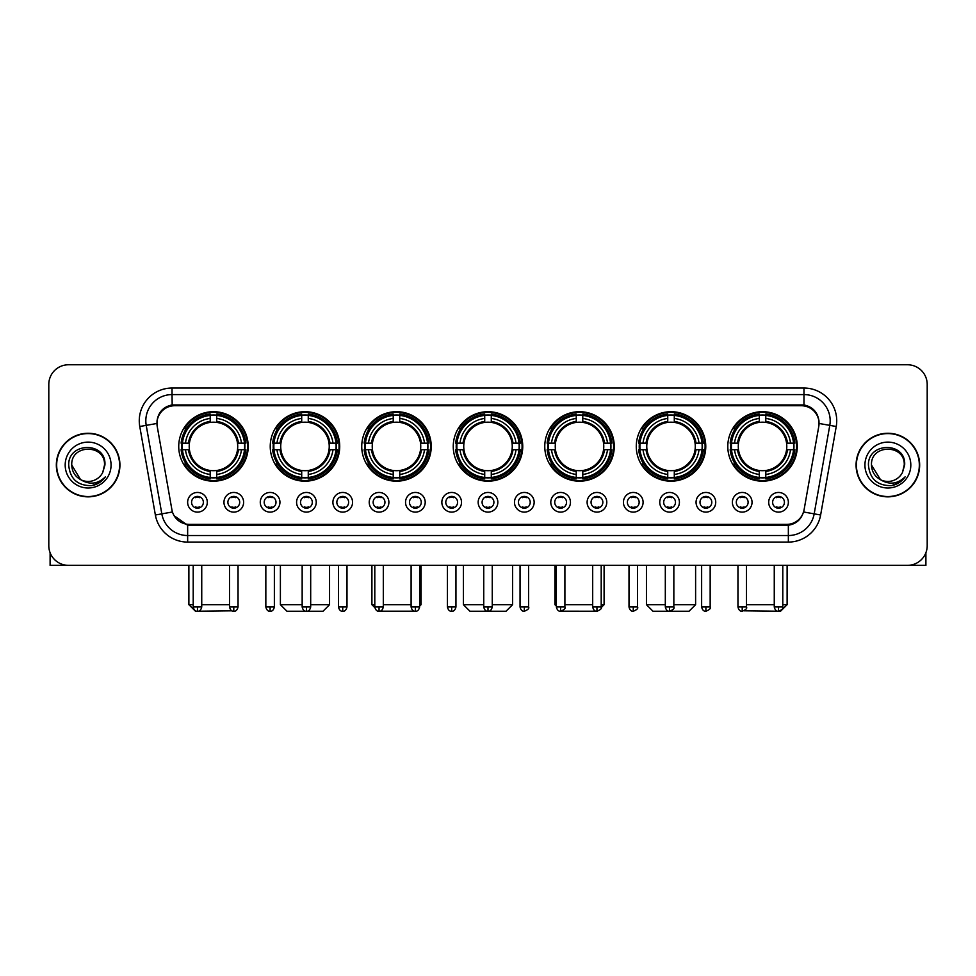 <?xml version="1.0" encoding="UTF-8"?>
<svg xmlns="http://www.w3.org/2000/svg" width="976" height="976" viewBox="0 0 976 976"><rect width="100%" height="100%" fill="white"/><g stroke="black" fill="none" stroke-linecap="round" stroke-linejoin="round"><path stroke-width="1.46" d="M544.767 446.435A34.746 34.746 0 0 0 579.512 481.18A34.746 34.746 0 0 0 614.258 446.435A34.746 34.746 0 0 0 579.512 411.701A34.746 34.746 0 0 0 544.767 446.435M270.23 446.435A34.746 34.746 0 0 0 304.976 481.18A34.746 34.746 0 0 0 339.721 446.435A34.746 34.746 0 0 0 304.976 411.701A34.746 34.746 0 0 0 270.23 446.435M361.742 446.435A34.746 34.746 0 0 0 396.488 481.18A34.746 34.746 0 0 0 431.233 446.435A34.746 34.746 0 0 0 396.488 411.701A34.746 34.746 0 0 0 361.742 446.435M453.254 446.435A34.746 34.746 0 0 0 488 481.18A34.746 34.746 0 0 0 522.746 446.435A34.746 34.746 0 0 0 488 411.701A34.746 34.746 0 0 0 453.254 446.435M636.279 446.435A34.746 34.746 0 0 0 671.024 481.18A34.746 34.746 0 0 0 705.77 446.435A34.746 34.746 0 0 0 671.024 411.701A34.746 34.746 0 0 0 636.279 446.435M727.791 446.435A34.746 34.746 0 0 0 762.537 481.18A34.746 34.746 0 0 0 797.27 446.435A34.746 34.746 0 0 0 762.537 411.701A34.746 34.746 0 0 0 727.791 446.435M178.73 446.435A34.746 34.746 0 0 0 213.463 481.18A34.746 34.746 0 0 0 248.209 446.435A34.746 34.746 0 0 0 213.463 411.701A34.746 34.746 0 0 0 178.73 446.435M243.622 502.286A9.833 9.833 0 0 1 233.789 512.119A9.833 9.833 0 0 1 223.955 502.286A9.833 9.833 0 0 1 233.789 492.453A9.833 9.833 0 0 1 243.622 502.286M227.884 502.286A5.905 5.905 0 0 0 233.789 508.191A5.905 5.905 0 0 0 239.693 502.286A5.905 5.905 0 0 0 233.789 496.394A5.905 5.905 0 0 0 227.884 502.286M279.941 502.286A9.833 9.833 0 0 1 270.108 512.119A9.833 9.833 0 0 1 260.275 502.286A9.833 9.833 0 0 1 270.108 492.453A9.833 9.833 0 0 1 279.941 502.286M264.203 502.286A5.905 5.905 0 0 0 270.108 508.191A5.905 5.905 0 0 0 276.001 502.286A5.905 5.905 0 0 0 270.108 496.394A5.905 5.905 0 0 0 264.203 502.286M316.248 502.286A9.833 9.833 0 0 1 306.415 512.119A9.833 9.833 0 0 1 296.582 502.286A9.833 9.833 0 0 1 306.415 492.453A9.833 9.833 0 0 1 316.248 502.286M300.523 502.286A5.905 5.905 0 0 0 306.415 508.191A5.905 5.905 0 0 0 312.32 502.286A5.905 5.905 0 0 0 306.415 496.394A5.905 5.905 0 0 0 300.523 502.286M352.568 502.286A9.833 9.833 0 0 1 342.735 512.119A9.833 9.833 0 0 1 332.901 502.286A9.833 9.833 0 0 1 342.735 492.453A9.833 9.833 0 0 1 352.568 502.286M336.842 502.286A5.905 5.905 0 0 0 342.735 508.191A5.905 5.905 0 0 0 348.639 502.286A5.905 5.905 0 0 0 342.735 496.394A5.905 5.905 0 0 0 336.842 502.286M388.887 502.286A9.833 9.833 0 0 1 379.054 512.119A9.833 9.833 0 0 1 369.221 502.286A9.833 9.833 0 0 1 379.054 492.453A9.833 9.833 0 0 1 388.887 502.286M373.149 502.286A5.905 5.905 0 0 0 379.054 508.191A5.905 5.905 0 0 0 384.947 502.286A5.905 5.905 0 0 0 379.054 496.394A5.905 5.905 0 0 0 373.149 502.286M425.207 502.286A9.833 9.833 0 0 1 415.373 512.119A9.833 9.833 0 0 1 405.54 502.286A9.833 9.833 0 0 1 415.373 492.453A9.833 9.833 0 0 1 425.207 502.286M409.469 502.286A5.905 5.905 0 0 0 415.373 508.191A5.905 5.905 0 0 0 421.266 502.286A5.905 5.905 0 0 0 415.373 496.394A5.905 5.905 0 0 0 409.469 502.286M461.514 502.286A9.833 9.833 0 0 1 451.681 512.119A9.833 9.833 0 0 1 441.847 502.286A9.833 9.833 0 0 1 451.681 492.453A9.833 9.833 0 0 1 461.514 502.286M445.788 502.286A5.905 5.905 0 0 0 451.681 508.191A5.905 5.905 0 0 0 457.585 502.286A5.905 5.905 0 0 0 451.681 496.394A5.905 5.905 0 0 0 445.788 502.286M497.833 502.286A9.833 9.833 0 0 1 488 512.119A9.833 9.833 0 0 1 478.167 502.286A9.833 9.833 0 0 1 488 492.453A9.833 9.833 0 0 1 497.833 502.286M482.095 502.286A5.905 5.905 0 0 0 488 508.191A5.905 5.905 0 0 0 493.905 502.286A5.905 5.905 0 0 0 488 496.394A5.905 5.905 0 0 0 482.095 502.286M534.153 502.286A9.833 9.833 0 0 1 524.319 512.119A9.833 9.833 0 0 1 514.486 502.286A9.833 9.833 0 0 1 524.319 492.453A9.833 9.833 0 0 1 534.153 502.286M518.415 502.286A5.905 5.905 0 0 0 524.319 508.191A5.905 5.905 0 0 0 530.212 502.286A5.905 5.905 0 0 0 524.319 496.394A5.905 5.905 0 0 0 518.415 502.286M570.46 502.286A9.833 9.833 0 0 1 560.627 512.119A9.833 9.833 0 0 1 550.793 502.286A9.833 9.833 0 0 1 560.627 492.453A9.833 9.833 0 0 1 570.46 502.286M554.734 502.286A5.905 5.905 0 0 0 560.627 508.191A5.905 5.905 0 0 0 566.531 502.286A5.905 5.905 0 0 0 560.627 496.394A5.905 5.905 0 0 0 554.734 502.286M606.779 502.286A9.833 9.833 0 0 1 596.946 512.119A9.833 9.833 0 0 1 587.113 502.286A9.833 9.833 0 0 1 596.946 492.453A9.833 9.833 0 0 1 606.779 502.286M591.053 502.286A5.905 5.905 0 0 0 596.946 508.191A5.905 5.905 0 0 0 602.851 502.286A5.905 5.905 0 0 0 596.946 496.394A5.905 5.905 0 0 0 591.053 502.286M643.099 502.286A9.833 9.833 0 0 1 633.265 512.119A9.833 9.833 0 0 1 623.432 502.286A9.833 9.833 0 0 1 633.265 492.453A9.833 9.833 0 0 1 643.099 502.286M627.361 502.286A5.905 5.905 0 0 0 633.265 508.191A5.905 5.905 0 0 0 639.158 502.286A5.905 5.905 0 0 0 633.265 496.394A5.905 5.905 0 0 0 627.361 502.286M679.418 502.286A9.833 9.833 0 0 1 669.585 512.119A9.833 9.833 0 0 1 659.752 502.286A9.833 9.833 0 0 1 669.585 492.453A9.833 9.833 0 0 1 679.418 502.286M663.68 502.286A5.905 5.905 0 0 0 669.585 508.191A5.905 5.905 0 0 0 675.477 502.286A5.905 5.905 0 0 0 669.585 496.394A5.905 5.905 0 0 0 663.68 502.286M715.725 502.286A9.833 9.833 0 0 1 705.892 512.119A9.833 9.833 0 0 1 696.059 502.286A9.833 9.833 0 0 1 705.892 492.453A9.833 9.833 0 0 1 715.725 502.286M699.999 502.286A5.905 5.905 0 0 0 705.892 508.191A5.905 5.905 0 0 0 711.797 502.286A5.905 5.905 0 0 0 705.892 496.394A5.905 5.905 0 0 0 699.999 502.286M752.045 502.286A9.833 9.833 0 0 1 742.211 512.119A9.833 9.833 0 0 1 732.378 502.286A9.833 9.833 0 0 1 742.211 492.453A9.833 9.833 0 0 1 752.045 502.286M736.307 502.286A5.905 5.905 0 0 0 742.211 508.191A5.905 5.905 0 0 0 748.116 502.286A5.905 5.905 0 0 0 742.211 496.394A5.905 5.905 0 0 0 736.307 502.286M788.364 502.286A9.833 9.833 0 0 1 778.531 512.119A9.833 9.833 0 0 1 768.698 502.286A9.833 9.833 0 0 1 778.531 492.453A9.833 9.833 0 0 1 788.364 502.286M772.626 502.286A5.905 5.905 0 0 0 778.531 508.191A5.905 5.905 0 0 0 784.423 502.286A5.905 5.905 0 0 0 778.531 496.394A5.905 5.905 0 0 0 772.626 502.286M207.302 502.286A9.833 9.833 0 0 1 197.469 512.119A9.833 9.833 0 0 1 187.636 502.286A9.833 9.833 0 0 1 197.469 492.453A9.833 9.833 0 0 1 207.302 502.286M191.577 502.286A5.905 5.905 0 0 0 197.469 508.191A5.905 5.905 0 0 0 203.374 502.286A5.905 5.905 0 0 0 197.469 496.394A5.905 5.905 0 0 0 191.577 502.286M157.234 426.5A17.702 17.702 0 0 1 174.655 405.735L801.345 405.735A17.702 17.702 0 0 1 818.766 426.5L804.09 509.753A17.702 17.702 0 0 1 786.656 524.38L189.344 524.38A17.702 17.702 0 0 1 171.91 509.753L157.234 426.5M181.841 449.716A31.793 31.793 0 0 1 181.841 443.165M730.914 449.716A31.793 31.793 0 0 1 730.914 443.165M639.402 449.716A31.793 31.793 0 0 1 639.402 443.165M456.378 449.716A31.793 31.793 0 0 1 456.378 443.165M364.865 449.716A31.793 31.793 0 0 1 364.865 443.165M273.353 449.716A31.793 31.793 0 0 1 273.353 443.165M547.89 449.716A31.793 31.793 0 0 1 547.89 443.165M56.34 465.052A31.793 31.793 0 0 0 88.133 496.845A31.793 31.793 0 0 0 119.926 465.052A31.793 31.793 0 0 0 88.133 433.259A31.793 31.793 0 0 0 56.34 465.052M856.074 465.052A31.793 31.793 0 0 0 887.867 496.845A31.793 31.793 0 0 0 919.66 465.052A31.793 31.793 0 0 0 887.867 433.259A31.793 31.793 0 0 0 856.074 465.052M157.038 420.815L156.99 423.462L157.038 420.815C158.405 412.092 163.407 406.809 172.032 404.942L803.968 404.942C812.581 406.797 817.583 412.079 818.962 420.815L819.01 423.462M172.032 388.033L803.968 388.033A32.781 32.781 0 0 1 836.237 426.5L820.633 514.999A32.781 32.781 0 0 1 788.352 542.083L187.648 542.083A32.781 32.781 0 0 1 155.367 514.999L139.763 426.5A32.781 32.781 0 0 1 172.032 388.033L172.032 394.585L803.968 394.585A26.218 26.218 0 0 1 829.783 425.365L814.179 513.852A26.218 26.218 0 0 1 788.352 535.531L187.648 535.531A26.218 26.218 0 0 1 161.821 513.852L146.217 425.365A26.218 26.218 0 0 1 172.032 394.585L172.179 404.918M161.76 410.323L166.469 406.76M166.628 406.675L171.203 405.089M788.352 542.083L788.352 525.247C796.148 523.953 801.186 519.525 803.48 511.973C801.198 519.525 796.16 523.941 788.352 525.247L189.686 525.369L187.648 525.247L173.838 515.535M817.266 414.739L818.962 420.815M927.2 384.422A19.666 19.666 0 0 0 907.534 364.768L68.466 364.768A19.666 19.666 0 0 0 48.8 384.422L48.8 545.682A19.666 19.666 0 0 0 68.466 565.348L907.534 565.348A19.666 19.666 0 0 0 927.2 545.682L927.2 384.422L927.2 545.682M803.553 511.985L814.179 513.852L829.783 425.365L836.237 426.5M48.8 384.422L48.8 545.682M907.534 364.768L68.466 364.768M68.466 565.348L907.534 565.348M119.597 465.052A31.464 31.464 0 0 0 88.133 433.588A31.464 31.464 0 0 0 56.669 465.052A31.464 31.464 0 0 0 88.133 496.528A31.464 31.464 0 0 0 119.597 465.052M80.544 479.582L71.748 465.052C70.736 443.921 105.518 443.921 104.517 465.052L102.724 472.518L104.92 465.052C106.543 441.396 67.991 441.969 68.71 465.052C70.016 478.996 77.702 485.853 91.756 485.633C97.49 484.535 102.029 481.607 105.371 476.849C97.82 484.12 89.609 485.072 80.776 479.704A16.385 16.385 0 0 0 102.724 472.518L104.517 465.284M80.776 479.704C75.042 476.544 72.029 471.664 71.748 465.052M65.185 465.052A22.948 22.948 0 0 0 88.133 488A22.948 22.948 0 0 0 111.069 465.052A22.948 22.948 0 0 0 88.133 442.116A22.948 22.948 0 0 0 65.185 465.052M105.335 476.922L99.515 482.571M99.381 482.656L91.866 485.621M50.105 552.745L50.105 565.348L126.148 565.348M919.331 465.052A31.464 31.464 0 0 0 887.867 433.588A31.464 31.464 0 0 0 856.403 465.052A31.464 31.464 0 0 0 887.867 496.528A31.464 31.464 0 0 0 919.331 465.052M904.252 465.284L902.458 472.518L904.654 465.052C906.277 441.396 867.725 441.969 868.445 465.052C869.75 478.996 877.436 485.853 891.503 485.633C897.225 484.535 901.763 481.607 905.118 476.849C897.554 484.12 889.356 485.072 880.511 479.704L871.483 465.052C870.482 443.921 905.264 443.921 904.252 465.052L902.458 472.518A16.385 16.385 0 0 1 880.511 479.704C874.789 476.544 871.775 471.664 871.483 465.052M864.931 465.052A22.948 22.948 0 0 0 887.867 488A22.948 22.948 0 0 0 910.815 465.052A22.948 22.948 0 0 0 887.867 442.116A22.948 22.948 0 0 0 864.931 465.052M905.069 476.922L899.262 482.571M899.128 482.656L891.6 485.621M231.922 610.805L195.444 611.232L188.88 604.681L193.211 604.681M201.739 604.681L229.531 604.681M216.745 477.471L216.745 478.789A32.513 32.513 0 0 0 245.818 449.716L244.5 449.716A31.208 31.208 0 0 1 216.745 477.471L216.745 474.434A28.182 28.182 0 0 0 241.462 449.716L237.497 449.716A24.254 24.254 0 0 0 216.745 422.413L216.745 415.41A31.208 31.208 0 0 1 244.5 443.165L245.818 443.165A32.513 32.513 0 0 0 216.745 414.092L216.745 415.41M182.439 449.716L181.121 449.716A32.513 32.513 0 0 0 210.194 478.789L210.194 477.471A31.208 31.208 0 0 1 182.439 449.716L185.477 449.716A28.182 28.182 0 0 0 210.194 474.434L210.194 470.469A24.254 24.254 0 0 0 237.497 449.716L238.473 449.716A25.217 25.217 0 0 1 216.745 471.445L216.745 474.434M210.194 415.41L210.194 414.092A32.513 32.513 0 0 0 181.121 443.165L182.439 443.165A31.208 31.208 0 0 1 210.194 415.41L210.194 418.448A28.182 28.182 0 0 0 185.477 443.165L189.429 443.165A24.254 24.254 0 0 0 210.194 470.469L210.194 471.445A25.217 25.217 0 0 1 188.466 449.716L185.477 449.716M182.5 449.716A31.134 31.134 0 0 1 182.5 443.165M216.745 415.471A31.134 31.134 0 0 0 210.194 415.471M244.427 443.165A31.134 31.134 0 0 1 244.427 449.716M244.5 443.165L241.462 443.165A28.182 28.182 0 0 0 216.745 418.448M241.462 449.716L244.5 449.716M210.194 474.434L210.194 477.471M237.497 443.165L241.462 443.165M237.497 449.716A24.254 24.254 0 0 1 216.745 470.469L216.745 471.445M210.194 470.469A24.254 24.254 0 0 1 189.429 449.716L188.466 449.716M216.745 477.398A31.134 31.134 0 0 1 210.194 477.398M185.477 443.165L182.439 443.165M210.194 422.364L210.194 418.448M216.745 422.413A24.254 24.254 0 0 0 189.429 443.165L188.466 443.165A25.217 25.217 0 0 1 210.194 421.437M216.745 422.364L216.745 421.437A25.217 25.217 0 0 1 238.473 443.165M186.196 428.745L184.33 428.745A34.087 34.087 0 0 1 247.55 446.435A34.087 34.087 0 0 1 184.33 464.137L186.196 464.137M310.685 604.681L329.559 604.681L323.007 611.232L286.956 611.232L280.393 604.681L302.157 604.681M308.257 477.471L308.257 478.789A32.513 32.513 0 0 0 337.33 449.716L336.012 449.716A31.208 31.208 0 0 1 308.257 477.471L308.257 474.434A28.182 28.182 0 0 0 332.975 449.716L329.01 449.716A24.254 24.254 0 0 0 308.257 422.413L308.257 415.41A31.208 31.208 0 0 1 336.012 443.165L337.33 443.165A32.513 32.513 0 0 0 308.257 414.092L308.257 415.41M273.951 449.716L272.633 449.716A32.513 32.513 0 0 0 301.706 478.789L301.706 477.471A31.208 31.208 0 0 1 273.951 449.716L276.977 449.716A28.182 28.182 0 0 0 301.706 474.434L301.706 470.469A24.254 24.254 0 0 0 329.01 449.716L329.973 449.716A25.217 25.217 0 0 1 308.257 471.445L308.257 474.434M301.706 415.41L301.706 414.092A32.513 32.513 0 0 0 272.633 443.165L273.951 443.165A31.208 31.208 0 0 1 301.706 415.41L301.706 418.448A28.182 28.182 0 0 0 276.977 443.165L280.942 443.165A24.254 24.254 0 0 0 301.706 470.469L301.706 471.445A25.217 25.217 0 0 1 279.978 449.716L276.977 449.716M274.012 449.716A31.134 31.134 0 0 1 274.012 443.165M308.257 415.471A31.134 31.134 0 0 0 301.706 415.471M335.939 443.165A31.134 31.134 0 0 1 335.939 449.716M336.012 443.165L332.975 443.165A28.182 28.182 0 0 0 308.257 418.448M332.975 449.716L336.012 449.716M301.706 474.434L301.706 477.471M329.01 443.165L332.975 443.165M329.01 449.716A24.254 24.254 0 0 1 308.257 470.469L308.257 471.445M301.706 470.469A24.254 24.254 0 0 1 280.942 449.716L279.978 449.716M308.257 477.398A31.134 31.134 0 0 1 301.706 477.398M276.977 443.165L273.951 443.165M301.706 422.364L301.706 418.448M308.257 422.413A24.254 24.254 0 0 0 280.942 443.165L279.978 443.165A25.217 25.217 0 0 1 301.706 421.437M308.257 422.364L308.257 421.437A25.217 25.217 0 0 1 329.973 443.165M277.709 428.745L275.842 428.745A34.087 34.087 0 0 1 339.062 446.435A34.087 34.087 0 0 1 275.842 464.137L277.709 464.137M414.593 611.171L378.42 611.196M383.312 604.681L411.103 604.681M419.631 604.681L421.071 604.681L419.631 606.12M399.77 477.471L399.77 478.789A32.513 32.513 0 0 0 428.842 449.716L427.525 449.716A31.208 31.208 0 0 1 399.77 477.471L399.77 474.434A28.182 28.182 0 0 0 424.487 449.716L420.522 449.716A24.254 24.254 0 0 0 399.77 422.413L399.77 415.41A31.208 31.208 0 0 1 427.525 443.165L428.842 443.165A32.513 32.513 0 0 0 399.77 414.092L399.77 415.41M365.463 449.716L364.146 449.716A32.513 32.513 0 0 0 393.206 478.789L393.206 477.471A31.208 31.208 0 0 1 365.463 449.716L368.489 449.716A28.182 28.182 0 0 0 393.206 474.434L393.206 470.469A24.254 24.254 0 0 0 420.522 449.716L421.486 449.716A25.217 25.217 0 0 1 399.77 471.445L399.77 474.434M393.206 415.41L393.206 414.092A32.513 32.513 0 0 0 364.146 443.165L365.463 443.165A31.208 31.208 0 0 1 393.206 415.41L393.206 418.448A28.182 28.182 0 0 0 368.489 443.165L372.454 443.165A24.254 24.254 0 0 0 393.206 470.469L393.206 471.445A25.217 25.217 0 0 1 371.49 449.716L368.489 449.716M365.524 449.716A31.134 31.134 0 0 1 365.524 443.165M399.77 415.471A31.134 31.134 0 0 0 393.206 415.471M427.451 443.165A31.134 31.134 0 0 1 427.451 449.716M427.525 443.165L424.487 443.165A28.182 28.182 0 0 0 399.77 418.448M424.487 449.716L427.525 449.716M393.206 474.434L393.206 477.471M420.522 443.165L424.487 443.165M420.522 449.716A24.254 24.254 0 0 1 399.77 470.469L399.77 471.445M393.206 470.469A24.254 24.254 0 0 1 372.454 449.716L371.49 449.716M399.77 477.398A31.134 31.134 0 0 1 393.206 477.398M368.489 443.165L365.463 443.165M393.206 422.364L393.206 418.448M399.77 422.413A24.254 24.254 0 0 0 372.454 443.165L371.49 443.165A25.217 25.217 0 0 1 393.206 421.437M399.77 422.364L399.77 421.437A25.217 25.217 0 0 1 421.486 443.165M371.905 565.348L371.905 604.681L374.796 604.681M369.209 428.745L367.354 428.745A34.087 34.087 0 0 1 430.575 446.435A34.087 34.087 0 0 1 367.354 464.137L369.209 464.137M492.258 604.681L512.583 604.681L506.032 611.232L469.968 611.232L463.417 604.681L483.742 604.681M491.282 477.471L491.282 478.789A32.513 32.513 0 0 0 520.342 449.716L519.025 449.716A31.208 31.208 0 0 1 491.282 477.471L491.282 474.434A28.182 28.182 0 0 0 515.999 449.716L512.034 449.716A24.254 24.254 0 0 0 491.282 422.413L491.282 415.41A31.208 31.208 0 0 1 519.025 443.165L520.342 443.165A32.513 32.513 0 0 0 491.282 414.092L491.282 415.41M456.975 449.716L455.658 449.716A32.513 32.513 0 0 0 484.718 478.789L484.718 477.471A31.208 31.208 0 0 1 456.975 449.716L460.001 449.716A28.182 28.182 0 0 0 484.718 474.434L484.718 470.469A24.254 24.254 0 0 0 512.034 449.716L512.998 449.716A25.217 25.217 0 0 1 491.282 471.445L491.282 474.434M484.718 415.41L484.718 414.092A32.513 32.513 0 0 0 455.658 443.165L456.975 443.165A31.208 31.208 0 0 1 484.718 415.41L484.718 418.448A28.182 28.182 0 0 0 460.001 443.165L463.966 443.165A24.254 24.254 0 0 0 484.718 470.469L484.718 471.445A25.217 25.217 0 0 1 463.002 449.716L460.001 449.716M457.036 449.716A31.134 31.134 0 0 1 457.036 443.165M491.282 415.471A31.134 31.134 0 0 0 484.718 415.471M518.964 443.165A31.134 31.134 0 0 1 518.964 449.716M519.025 443.165L515.999 443.165A28.182 28.182 0 0 0 491.282 418.448M515.999 449.716L519.025 449.716M484.718 474.434L484.718 477.471M512.034 443.165L515.999 443.165M512.034 449.716A24.254 24.254 0 0 1 491.282 470.469L491.282 471.445M484.718 470.469A24.254 24.254 0 0 1 463.966 449.716L463.002 449.716M491.282 477.398A31.134 31.134 0 0 1 484.718 477.398M460.001 443.165L456.975 443.165M484.718 422.364L484.718 418.448M491.282 422.413A24.254 24.254 0 0 0 463.966 443.165L463.002 443.165A25.217 25.217 0 0 1 484.718 421.437M491.282 422.364L491.282 421.437A25.217 25.217 0 0 1 512.998 443.165M460.721 428.745L458.866 428.745A34.087 34.087 0 0 1 522.087 446.435A34.087 34.087 0 0 1 458.866 464.137L460.721 464.137M597.544 611.232L561.407 611.171M564.897 604.681L592.688 604.681M601.204 604.681L604.095 604.681L601.155 607.621M582.794 477.471L582.794 478.789A32.513 32.513 0 0 0 611.854 449.716L610.537 449.716A31.208 31.208 0 0 1 582.794 477.471L582.794 474.434A28.182 28.182 0 0 0 607.511 449.716L603.546 449.716A24.254 24.254 0 0 0 582.794 422.413L582.794 415.41A31.208 31.208 0 0 1 610.537 443.165L611.854 443.165A32.513 32.513 0 0 0 582.794 414.092L582.794 415.41M548.475 449.716L547.158 449.716A32.513 32.513 0 0 0 576.23 478.789L576.23 477.471A31.208 31.208 0 0 1 548.475 449.716L551.513 449.716A28.182 28.182 0 0 0 576.23 474.434L576.23 470.469A24.254 24.254 0 0 0 603.546 449.716L604.51 449.716A25.217 25.217 0 0 1 582.794 471.445L582.794 474.434M576.23 415.41L576.23 414.092A32.513 32.513 0 0 0 547.158 443.165L548.475 443.165A31.208 31.208 0 0 1 576.23 415.41L576.23 418.448A28.182 28.182 0 0 0 551.513 443.165L555.478 443.165A24.254 24.254 0 0 0 576.23 470.469L576.23 471.445A25.217 25.217 0 0 1 554.514 449.716L551.513 449.716M548.549 449.716A31.134 31.134 0 0 1 548.549 443.165M582.794 415.471A31.134 31.134 0 0 0 576.23 415.471M610.476 443.165A31.134 31.134 0 0 1 610.476 449.716M610.537 443.165L607.511 443.165A28.182 28.182 0 0 0 582.794 418.448M607.511 449.716L610.537 449.716M576.23 474.434L576.23 477.471M603.546 443.165L607.511 443.165M603.546 449.716A24.254 24.254 0 0 1 582.794 470.469L582.794 471.445M576.23 470.469A24.254 24.254 0 0 1 555.478 449.716L554.514 449.716M582.794 477.398A31.134 31.134 0 0 1 576.23 477.398M551.513 443.165L548.475 443.165M576.23 422.364L576.23 418.448M582.794 422.413A24.254 24.254 0 0 0 555.478 443.165L554.514 443.165A25.217 25.217 0 0 1 576.23 421.437M582.794 422.364L582.794 421.437A25.217 25.217 0 0 1 604.51 443.165M554.929 565.348L554.929 604.681L556.369 604.681M552.233 428.745L550.379 428.745A34.087 34.087 0 0 1 613.599 446.435A34.087 34.087 0 0 1 550.379 464.137L552.233 464.137M673.843 604.681L695.607 604.681L689.044 611.232L652.993 611.232L646.441 604.681L665.315 604.681M674.294 477.471L674.294 478.789A32.513 32.513 0 0 0 703.367 449.716L702.049 449.716A31.208 31.208 0 0 1 674.294 477.471L674.294 474.434A28.182 28.182 0 0 0 699.023 449.716L695.058 449.716A24.254 24.254 0 0 0 674.294 422.413L674.294 415.41A31.208 31.208 0 0 1 702.049 443.165L703.367 443.165A32.513 32.513 0 0 0 674.294 414.092L674.294 415.41M639.988 449.716L638.67 449.716A32.513 32.513 0 0 0 667.743 478.789L667.743 477.471A31.208 31.208 0 0 1 639.988 449.716L643.025 449.716A28.182 28.182 0 0 0 667.743 474.434L667.743 470.469A24.254 24.254 0 0 0 695.058 449.716L696.022 449.716A25.217 25.217 0 0 1 674.294 471.445L674.294 474.434M667.743 415.41L667.743 414.092A32.513 32.513 0 0 0 638.67 443.165L639.988 443.165A31.208 31.208 0 0 1 667.743 415.41L667.743 418.448A28.182 28.182 0 0 0 643.025 443.165L646.99 443.165A24.254 24.254 0 0 0 667.743 470.469L667.743 471.445A25.217 25.217 0 0 1 646.027 449.716L643.025 449.716M640.061 449.716A31.134 31.134 0 0 1 640.061 443.165M674.294 415.471A31.134 31.134 0 0 0 667.743 415.471M701.988 443.165A31.134 31.134 0 0 1 701.988 449.716M702.049 443.165L699.023 443.165A28.182 28.182 0 0 0 674.294 418.448M699.023 449.716L702.049 449.716M667.743 474.434L667.743 477.471M695.058 443.165L699.023 443.165M695.058 449.716A24.254 24.254 0 0 1 674.294 470.469L674.294 471.445M667.743 470.469A24.254 24.254 0 0 1 646.99 449.716L646.027 449.716M674.294 477.398A31.134 31.134 0 0 1 667.743 477.398M643.025 443.165L639.988 443.165M667.743 422.364L667.743 418.448M674.294 422.413A24.254 24.254 0 0 0 646.99 443.165L646.027 443.165A25.217 25.217 0 0 1 667.743 421.437M674.294 422.364L674.294 421.437A25.217 25.217 0 0 1 696.022 443.165M643.745 428.745L641.891 428.745A34.087 34.087 0 0 1 705.111 446.435A34.087 34.087 0 0 1 641.891 464.137L643.745 464.137M782.789 604.681L787.12 604.681L780.556 611.232L744.078 610.805M746.469 604.681L774.261 604.681M765.806 477.471L765.806 478.789A32.513 32.513 0 0 0 794.879 449.716L793.561 449.716A31.208 31.208 0 0 1 765.806 477.471L765.806 474.434A28.182 28.182 0 0 0 790.523 449.716L786.571 449.716A24.254 24.254 0 0 0 765.806 422.413L765.806 415.41A31.208 31.208 0 0 1 793.561 443.165L794.879 443.165A32.513 32.513 0 0 0 765.806 414.092L765.806 415.41M731.5 449.716L730.182 449.716A32.513 32.513 0 0 0 759.255 478.789L759.255 477.471A31.208 31.208 0 0 1 731.5 449.716L734.538 449.716A28.182 28.182 0 0 0 759.255 474.434L759.255 470.469A24.254 24.254 0 0 0 786.571 449.716L787.534 449.716A25.217 25.217 0 0 1 765.806 471.445L765.806 474.434M759.255 415.41L759.255 414.092A32.513 32.513 0 0 0 730.182 443.165L731.5 443.165A31.208 31.208 0 0 1 759.255 415.41L759.255 418.448A28.182 28.182 0 0 0 734.538 443.165L738.503 443.165A24.254 24.254 0 0 0 759.255 470.469L759.255 471.445A25.217 25.217 0 0 1 737.527 449.716L734.538 449.716M731.573 449.716A31.134 31.134 0 0 1 731.573 443.165M765.806 415.471A31.134 31.134 0 0 0 759.255 415.471M793.5 443.165A31.134 31.134 0 0 1 793.5 449.716M793.561 443.165L790.523 443.165A28.182 28.182 0 0 0 765.806 418.448M790.523 449.716L793.561 449.716M759.255 474.434L759.255 477.471M786.571 443.165L790.523 443.165M786.571 449.716A24.254 24.254 0 0 1 765.806 470.469L765.806 471.445M759.255 470.469A24.254 24.254 0 0 1 738.503 449.716L737.527 449.716M765.806 477.398A31.134 31.134 0 0 1 759.255 477.398M734.538 443.165L731.5 443.165M759.255 422.364L759.255 418.448M765.806 422.413A24.254 24.254 0 0 0 738.503 443.165L737.527 443.165A25.217 25.217 0 0 1 759.255 421.437M765.806 422.364L765.806 421.437A25.217 25.217 0 0 1 787.534 443.165M735.257 428.745L733.403 428.745A34.087 34.087 0 0 1 796.623 446.435A34.087 34.087 0 0 1 733.403 464.137L735.257 464.137M195.505 507.849L195.505 506.922A5.026 5.026 0 0 0 199.433 506.922L199.433 507.849M199.433 496.723L199.433 497.662A5.026 5.026 0 0 0 195.505 497.662L195.505 496.723M925.895 552.745L925.895 565.348L849.852 565.348M231.824 507.849L231.824 506.922A5.026 5.026 0 0 0 235.753 506.922L235.753 507.849M235.753 496.723L235.753 497.662A5.026 5.026 0 0 0 231.824 497.662L231.824 496.723M268.144 507.849L268.144 506.922A5.026 5.026 0 0 0 272.072 506.922L272.072 507.849M272.072 496.723L272.072 497.662A5.026 5.026 0 0 0 268.144 497.662L268.144 496.723M304.451 507.849L304.451 506.922A5.026 5.026 0 0 0 308.392 506.922L308.392 507.849M308.392 496.723L308.392 497.662A5.026 5.026 0 0 0 304.451 497.662L304.451 496.723M340.77 507.849L340.77 506.922A5.026 5.026 0 0 0 344.699 506.922L344.699 507.849M344.699 496.723L344.699 497.662A5.026 5.026 0 0 0 340.77 497.662L340.77 496.723M377.09 507.849L377.09 506.922A5.026 5.026 0 0 0 381.018 506.922L381.018 507.849M381.018 496.723L381.018 497.662A5.026 5.026 0 0 0 377.09 497.662L377.09 496.723M413.397 507.849L413.397 506.922A5.026 5.026 0 0 0 417.338 506.922L417.338 507.849M417.338 496.723L417.338 497.662A5.026 5.026 0 0 0 413.397 497.662L413.397 496.723M449.716 507.849L449.716 506.922A5.026 5.026 0 0 0 453.645 506.922L453.645 507.849M453.645 496.723L453.645 497.662A5.026 5.026 0 0 0 449.716 497.662L449.716 496.723M486.036 507.849L486.036 506.922A5.026 5.026 0 0 0 489.964 506.922L489.964 507.849M489.964 496.723L489.964 497.662A5.026 5.026 0 0 0 486.036 497.662L486.036 496.723M522.355 507.849L522.355 506.922A5.026 5.026 0 0 0 526.284 506.922L526.284 507.849M526.284 496.723L526.284 497.662A5.026 5.026 0 0 0 522.355 497.662L522.355 496.723M558.662 507.849L558.662 506.922A5.026 5.026 0 0 0 562.603 506.922L562.603 507.849M562.603 496.723L562.603 497.662A5.026 5.026 0 0 0 558.662 497.662L558.662 496.723M594.982 507.849L594.982 506.922A5.026 5.026 0 0 0 598.91 506.922L598.91 507.849M598.91 496.723L598.91 497.662A5.026 5.026 0 0 0 594.982 497.662L594.982 496.723M631.301 507.849L631.301 506.922A5.026 5.026 0 0 0 635.23 506.922L635.23 507.849M635.23 496.723L635.23 497.662A5.026 5.026 0 0 0 631.301 497.662L631.301 496.723M667.608 507.849L667.608 506.922A5.026 5.026 0 0 0 671.549 506.922L671.549 507.849M671.549 496.723L671.549 497.662A5.026 5.026 0 0 0 667.608 497.662L667.608 496.723M703.928 507.849L703.928 506.922A5.026 5.026 0 0 0 707.856 506.922L707.856 507.849M707.856 496.723L707.856 497.662A5.026 5.026 0 0 0 703.928 497.662L703.928 496.723M740.247 507.849L740.247 506.922A5.026 5.026 0 0 0 744.176 506.922L744.176 507.849M744.176 496.723L744.176 497.662A5.026 5.026 0 0 0 740.247 497.662L740.247 496.723M776.567 507.849L776.567 506.922A5.026 5.026 0 0 0 780.495 506.922L780.495 507.849M780.495 496.723L780.495 497.662A5.026 5.026 0 0 0 776.567 497.662L776.567 496.723M803.968 388.033L803.968 404.942M139.763 426.5L146.217 425.365A26.218 26.218 0 0 1 145.814 420.815M146.217 425.365L156.965 423.462M187.648 542.083L187.648 525.247M155.367 514.999L172.447 511.985M819.035 423.462L829.783 425.365M814.179 513.852L820.633 514.999M210.194 477.703A31.427 31.427 0 0 0 216.745 477.703M244.732 449.716A31.427 31.427 0 0 0 244.732 443.165M216.745 415.178A31.427 31.427 0 0 0 210.194 415.178M301.706 477.703A31.427 31.427 0 0 0 308.257 477.703M336.232 449.716A31.427 31.427 0 0 0 336.232 443.165M308.257 415.178A31.427 31.427 0 0 0 301.706 415.178M393.206 477.703A31.427 31.427 0 0 0 399.77 477.703M427.744 449.716A31.427 31.427 0 0 0 427.744 443.165M399.77 415.178A31.427 31.427 0 0 0 393.206 415.178M484.718 477.703A31.427 31.427 0 0 0 491.282 477.703M519.256 449.716A31.427 31.427 0 0 0 519.256 443.165M491.282 415.178A31.427 31.427 0 0 0 484.718 415.178M576.23 477.703A31.427 31.427 0 0 0 582.794 477.703M610.769 449.716A31.427 31.427 0 0 0 610.769 443.165M582.794 415.178A31.427 31.427 0 0 0 576.23 415.178M667.743 477.703A31.427 31.427 0 0 0 674.294 477.703M702.281 449.716A31.427 31.427 0 0 0 702.281 443.165M674.294 415.178A31.427 31.427 0 0 0 667.743 415.178M759.255 477.703A31.427 31.427 0 0 0 765.806 477.703M793.793 449.716A31.427 31.427 0 0 0 793.793 443.165M765.806 415.178A31.427 31.427 0 0 0 759.255 415.178M197.469 606.974L193.211 606.974C193.956 610.012 195.371 611.44 197.469 611.232L197.469 606.974L201.739 606.974L201.739 565.348M233.789 606.974L229.531 606.974C230.275 610.012 231.69 611.44 233.789 611.232L233.789 606.974L238.046 606.974L238.046 565.348M270.108 606.974L265.838 606.974C266.582 610.012 268.01 611.44 270.108 611.232L270.108 606.974L274.366 606.974L274.366 565.348M306.415 606.974L302.157 606.974C302.902 610.012 304.329 611.44 306.415 611.232L306.415 606.974L310.685 606.974L310.685 565.348M342.735 606.974L338.477 606.974C339.221 610.012 340.636 611.44 342.735 611.232L342.735 606.974L346.992 606.974L346.992 565.348M379.054 606.974L374.796 606.974C375.54 610.012 376.956 611.44 379.054 611.232L379.054 606.974L383.312 606.974L383.312 565.348M415.373 606.974L411.103 606.974C411.848 610.012 413.275 611.44 415.373 611.232L415.373 606.974L419.631 606.974L419.631 565.348M451.681 606.974L447.423 606.974C448.167 610.012 449.582 611.44 451.681 611.232L451.681 606.974L455.951 606.974L455.951 565.348M488 606.974L483.742 606.974C484.486 610.012 485.902 611.44 488 611.232L488 606.974L492.258 606.974L492.258 565.348M524.319 606.974L520.049 606.974C520.794 610.012 522.221 611.44 524.319 611.232L524.319 606.974L528.577 606.974L528.577 565.348M560.627 606.974L556.369 606.974C557.113 610.012 558.54 611.44 560.627 611.232L560.627 606.974L564.897 606.974L564.897 565.348M596.946 606.974L592.688 606.974C593.432 610.012 594.848 611.44 596.946 611.232L596.946 606.974L601.204 606.974L601.204 565.348M633.265 606.974L629.008 606.974C629.752 610.012 631.167 611.44 633.265 611.232L633.265 606.974L637.523 606.974L637.523 565.348M669.585 606.974L665.315 606.974C666.059 610.012 667.486 611.44 669.585 611.232L669.585 606.974L673.843 606.974L673.843 565.348M705.892 606.974L701.634 606.974C702.378 610.012 703.794 611.44 705.892 611.232L705.892 606.974L710.162 606.974L710.162 565.348M742.211 606.974L737.954 606.974C738.698 610.012 740.113 611.44 742.211 611.232L742.211 606.974L746.469 606.974L746.469 565.348M778.531 606.974L774.261 606.974C775.005 610.012 776.432 611.44 778.531 611.232L778.531 606.974L782.789 606.974L782.789 565.348M188.88 565.348L188.88 604.681M329.559 565.348L329.559 604.681M280.393 565.348L280.393 604.681M421.071 565.348L421.071 604.681M374.845 607.621L371.905 604.681M512.583 565.348L512.583 604.681M463.417 565.348L463.417 604.681M604.095 565.348L604.095 604.681M556.369 606.12L554.929 604.681M695.607 565.348L695.607 604.681M646.441 565.348L646.441 604.681M787.12 565.348L787.12 604.681M193.211 606.974L193.211 565.348M201.739 606.974C200.995 610.012 199.568 611.44 197.469 611.232M229.531 606.974L229.531 565.348M238.046 606.974C237.302 610.012 235.887 611.44 233.789 611.232M265.838 606.974L265.838 565.348M274.366 606.974C273.622 610.012 272.206 611.44 270.108 611.232M302.157 606.974L302.157 565.348M310.685 606.974C309.941 610.012 308.514 611.44 306.415 611.232M338.477 606.974L338.477 565.348M346.992 606.974C346.248 610.012 344.833 611.44 342.735 611.232M374.796 606.974L374.796 565.348M383.312 606.974C382.568 610.012 381.152 611.44 379.054 611.232M411.103 606.974L411.103 565.348M419.631 606.974C418.887 610.012 417.46 611.44 415.373 611.232M447.423 606.974L447.423 565.348M455.951 606.974C455.206 610.012 453.779 611.44 451.681 611.232M483.742 606.974L483.742 565.348M492.258 606.974C491.514 610.012 490.098 611.44 488 611.232M520.049 606.974L520.049 565.348M528.577 606.974C529.443 608.341 528.016 609.756 524.319 611.232M556.369 606.974L556.369 565.348M564.897 606.974C565.763 608.341 564.335 609.756 560.627 611.232M592.688 606.974L592.688 565.348M601.204 606.974C602.07 608.341 600.655 609.756 596.946 611.232M629.008 606.974L629.008 565.348M637.523 606.974C638.389 608.341 636.974 609.756 633.265 611.232M665.315 606.974L665.315 565.348M673.843 606.974C674.709 608.341 673.281 609.756 669.585 611.232M701.634 606.974L701.634 565.348M710.162 606.974C711.016 608.341 709.601 609.756 705.892 611.232M737.954 606.974L737.954 565.348M746.469 606.974C747.335 608.341 745.92 609.756 742.211 611.232M774.261 606.974L774.261 565.348M782.789 606.974C783.655 608.341 782.227 609.756 778.531 611.232"/></g></svg>

